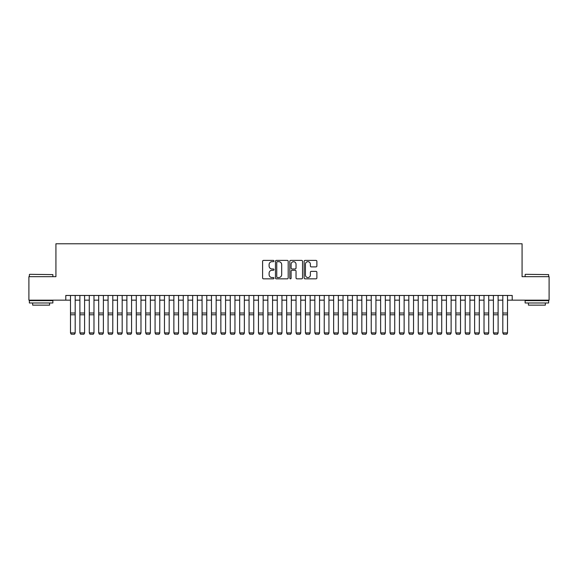 <?xml version="1.0" encoding="UTF-8"?>
<svg xmlns="http://www.w3.org/2000/svg" width="578" height="578" viewBox="0 0 578 578"><rect width="100%" height="100%" fill="white"/><g stroke="black" fill="none" stroke-linecap="round" stroke-linejoin="round"><path stroke-width="0.87" d="M273.965 261.039A0.643 0.643 0 0 0 273.315 260.396L263.517 260.396A0.925 0.925 0 0 0 262.593 261.314L262.593 277.917A0.925 0.925 0 0 0 263.517 278.842L273.315 278.842A0.643 0.643 0 0 0 273.965 278.199A0.643 0.643 0 0 0 273.315 277.548L272.05 277.548A2.955 2.955 0 0 1 269.095 274.601L269.095 273.213A2.955 2.955 0 0 1 272.05 270.266L273.315 270.266A0.643 0.643 0 0 0 273.965 269.615A0.643 0.643 0 0 0 273.315 268.972L272.05 268.972A2.955 2.955 0 0 1 269.095 266.017L269.095 264.637A2.955 2.955 0 0 1 272.05 261.682L273.315 261.682A0.643 0.643 0 0 0 273.965 261.039M315.964 266.899A0.925 0.925 0 0 0 316.881 265.974L316.881 261.314A0.925 0.925 0 0 0 315.964 260.396L305.076 260.396A0.925 0.925 0 0 0 304.151 261.314L304.151 277.917A0.925 0.925 0 0 0 305.076 278.842L315.964 278.842A0.925 0.925 0 0 0 316.881 277.917L316.881 272.296A0.925 0.925 0 0 0 315.964 271.371L311.304 271.371A0.925 0.925 0 0 0 310.379 272.296L310.379 275.085A2.471 2.471 0 0 1 307.915 277.548A2.471 2.471 0 0 1 305.444 275.085L305.444 264.153A2.471 2.471 0 0 1 307.915 261.682A2.471 2.471 0 0 1 310.379 264.153L310.379 265.974A0.925 0.925 0 0 0 311.304 266.899L315.964 266.899M65.791 300.163L28.9 300.163L28.9 276.667L55.922 276.667L55.922 243.772L522.079 243.772L522.079 276.667L549.1 276.667L549.1 300.163L512.209 300.163L512.209 295.466L65.791 295.466L65.791 300.163L70.487 300.163M288.191 261.314A0.925 0.925 0 0 0 287.273 260.396L276.385 260.396A0.925 0.925 0 0 0 275.46 261.314L275.46 277.917A0.925 0.925 0 0 0 276.385 278.842L287.273 278.842A0.925 0.925 0 0 0 288.191 277.917L288.191 261.314M290.727 260.396L301.615 260.396A0.925 0.925 0 0 1 302.54 261.314L302.54 277.917A0.925 0.925 0 0 1 301.615 278.842L296.955 278.842A0.925 0.925 0 0 1 296.037 277.917L296.037 271.183A0.925 0.925 0 0 0 295.112 270.266L292.02 270.266A0.925 0.925 0 0 0 291.095 271.183L291.095 278.199A0.643 0.643 0 0 1 290.452 278.842A0.643 0.643 0 0 1 289.809 278.199L289.809 261.314A0.925 0.925 0 0 1 290.727 260.396M75.191 300.163L79.887 300.163M84.583 300.163L89.287 300.163M93.983 300.163L98.686 300.163M103.383 300.163L108.079 300.163M112.782 300.163L117.478 300.163M122.182 300.163L126.878 300.163M131.574 300.163L136.278 300.163M140.974 300.163L145.678 300.163M150.374 300.163L155.07 300.163M159.774 300.163L164.47 300.163M169.173 300.163L173.87 300.163M178.566 300.163L183.269 300.163M187.966 300.163L192.669 300.163M197.365 300.163L202.062 300.163M206.765 300.163L211.461 300.163M216.165 300.163L220.861 300.163M225.565 300.163L230.261 300.163M234.957 300.163L239.66 300.163M244.357 300.163L249.06 300.163M253.756 300.163L258.453 300.163M263.156 300.163L267.852 300.163M272.556 300.163L277.252 300.163M281.948 300.163L286.652 300.163M291.348 300.163L296.052 300.163M300.748 300.163L305.444 300.163M310.148 300.163L314.844 300.163M319.547 300.163L324.244 300.163M328.94 300.163L333.643 300.163M338.34 300.163L343.043 300.163M347.739 300.163L352.436 300.163M357.139 300.163L361.835 300.163M366.539 300.163L371.235 300.163M375.938 300.163L380.635 300.163M385.331 300.163L390.034 300.163M394.731 300.163L399.434 300.163M404.13 300.163L408.827 300.163M413.53 300.163L418.226 300.163M422.93 300.163L427.626 300.163M432.322 300.163L437.026 300.163M441.722 300.163L446.426 300.163M451.122 300.163L455.818 300.163M460.522 300.163L465.218 300.163M469.921 300.163L474.617 300.163M479.314 300.163L484.017 300.163M488.713 300.163L493.417 300.163M498.113 300.163L502.809 300.163M507.513 300.163L512.209 300.163M277.397 261.682A0.643 0.643 0 0 0 276.754 262.333L276.754 276.905A0.643 0.643 0 0 0 277.397 277.548L278.74 277.548A2.955 2.955 0 0 0 281.688 274.601L281.688 264.637A2.955 2.955 0 0 0 278.74 261.682L277.397 261.682M296.037 264.197A2.471 2.471 0 0 0 293.566 261.733A2.471 2.471 0 0 0 291.095 264.197L291.095 268.048A0.925 0.925 0 0 0 292.02 268.972L295.112 268.972A0.925 0.925 0 0 0 296.037 268.048L296.037 264.197M75.191 295.466L75.191 333.058L74.483 334.229L71.195 334.163L74.483 334.229M71.195 334.229L70.487 332.892L75.191 332.892L74.483 334.163M70.487 295.466L70.487 332.892L71.195 334.163M29.651 274.319L52.865 274.601L29.651 274.319M41.117 302.98L29.37 302.98L29.37 300.632L52.865 300.632L52.865 302.98L41.117 302.98M49.578 302.98L49.578 305.141L32.657 305.141L32.657 302.98M525.416 274.319L548.63 274.601L525.416 274.319M536.883 302.98L525.135 302.98L525.135 300.632L548.63 300.632L548.63 302.98L536.883 302.98M545.343 302.98L545.343 305.141L528.422 305.141L528.422 302.98M84.583 295.466L84.583 333.058L83.882 334.229L80.588 334.163L83.882 334.229M80.588 334.229L79.887 332.892L84.583 332.892L83.882 334.163M79.887 295.466L79.887 332.892L80.588 334.163M93.983 295.466L93.983 333.058L93.282 334.229L89.987 334.163L93.282 334.229M89.987 334.229L89.287 332.892L93.983 332.892L93.282 334.163M89.287 295.466L89.287 332.892L89.987 334.163M103.383 295.466L103.383 333.058L102.674 334.229L99.387 334.163L102.674 334.229M99.387 334.229L98.686 332.892L103.383 332.892L102.674 334.163M98.686 295.466L98.686 332.892L99.387 334.163M112.782 295.466L112.782 333.058L112.074 334.229L108.787 334.163L112.074 334.229M108.787 334.229L108.079 332.892L112.782 332.892L112.074 334.163M108.079 295.466L108.079 332.892L108.787 334.163M122.182 295.466L122.182 333.058L121.474 334.229L118.187 334.163L121.474 334.229M118.187 334.229L117.478 332.892L122.182 332.892L121.474 334.163M117.478 295.466L117.478 332.892L118.187 334.163M131.574 295.466L131.574 333.058L130.874 334.229L127.586 334.163L130.874 334.229M127.586 334.229L126.878 332.892L131.574 332.892L130.874 334.163M126.878 295.466L126.878 332.892L127.586 334.163M140.974 295.466L140.974 333.058L140.273 334.229L136.979 334.163L140.273 334.229M136.979 334.229L136.278 332.892L140.974 332.892L140.273 334.163M136.278 295.466L136.278 332.892L136.979 334.163M150.374 295.466L150.374 333.058L149.666 334.229L146.379 334.163L149.666 334.229M146.379 334.229L145.678 332.892L150.374 332.892L149.666 334.163M145.678 295.466L145.678 332.892L146.379 334.163M159.774 295.466L159.774 333.058L159.066 334.229L155.778 334.163L159.066 334.229M155.778 334.229L155.07 332.892L159.774 332.892L159.066 334.163M155.07 295.466L155.07 332.892L155.778 334.163M169.173 295.466L169.173 333.058L168.465 334.229L165.178 334.163L168.465 334.229M165.178 334.229L164.47 332.892L169.173 332.892L168.465 334.163M164.47 295.466L164.47 332.892L165.178 334.163M178.566 295.466L178.566 333.058L177.865 334.229L174.578 334.163L177.865 334.229M174.578 334.229L173.87 332.892L178.566 332.892L177.865 334.163M173.87 295.466L173.87 332.892L174.578 334.163M187.966 295.466L187.966 333.058L187.265 334.229L183.97 334.163L187.265 334.229M183.97 334.229L183.269 332.892L187.966 332.892L187.265 334.163M183.269 295.466L183.269 332.892L183.97 334.163M197.365 295.466L197.365 333.058L196.665 334.229L193.37 334.163L196.665 334.229M193.37 334.229L192.669 332.892L197.365 332.892L196.665 334.163M192.669 295.466L192.669 332.892L193.37 334.163M206.765 295.466L206.765 333.058L206.057 334.229L202.77 334.163L206.057 334.229M202.77 334.229L202.062 332.892L206.765 332.892L206.057 334.163M202.062 295.466L202.062 332.892L202.77 334.163M216.165 295.466L216.165 333.058L215.457 334.229L212.169 334.163L215.457 334.229M212.169 334.229L211.461 332.892L216.165 332.892L215.457 334.163M211.461 295.466L211.461 332.892L212.169 334.163M225.565 295.466L225.565 333.058L224.856 334.229L221.569 334.163L224.856 334.229M221.569 334.229L220.861 332.892L225.565 332.892L224.856 334.163M220.861 295.466L220.861 332.892L221.569 334.163M234.957 295.466L234.957 333.058L234.256 334.229L230.962 334.163L234.256 334.229M230.962 334.229L230.261 332.892L234.957 332.892L234.256 334.163M230.261 295.466L230.261 332.892L230.962 334.163M244.357 295.466L244.357 333.058L243.656 334.229L240.361 334.163L243.656 334.229M240.361 334.229L239.66 332.892L244.357 332.892L243.656 334.163M239.66 295.466L239.66 332.892L240.361 334.163M253.756 295.466L253.756 333.058L253.048 334.229L249.761 334.163L253.048 334.229M249.761 334.229L249.06 332.892L253.756 332.892L253.048 334.163M249.06 295.466L249.06 332.892L249.761 334.163M263.156 295.466L263.156 333.058L262.448 334.229L259.161 334.163L262.448 334.229M259.161 334.229L258.453 332.892L263.156 332.892L262.448 334.163M258.453 295.466L258.453 332.892L259.161 334.163M272.556 295.466L272.556 333.058L271.848 334.229L268.56 334.163L271.848 334.229M268.56 334.229L267.852 332.892L272.556 332.892L271.848 334.163M267.852 295.466L267.852 332.892L268.56 334.163M281.948 295.466L281.948 333.058L281.248 334.229L277.96 334.163L281.248 334.229M277.96 334.229L277.252 332.892L281.948 332.892L281.248 334.163M277.252 295.466L277.252 332.892L277.96 334.163M291.348 295.466L291.348 333.058L290.647 334.229L287.353 334.163L290.647 334.229M287.353 334.229L286.652 332.892L291.348 332.892L290.647 334.163M286.652 295.466L286.652 332.892L287.353 334.163M300.748 295.466L300.748 333.058L300.04 334.229L296.752 334.163L300.04 334.229M296.752 334.229L296.052 332.892L300.748 332.892L300.04 334.163M296.052 295.466L296.052 332.892L296.752 334.163M310.148 295.466L310.148 333.058L309.44 334.229L306.152 334.163L309.44 334.229M306.152 334.229L305.444 332.892L310.148 332.892L309.44 334.163M305.444 295.466L305.444 332.892L306.152 334.163M319.547 295.466L319.547 333.058L318.839 334.229L315.552 334.163L318.839 334.229M315.552 334.229L314.844 332.892L319.547 332.892L318.839 334.163M314.844 295.466L314.844 332.892L315.552 334.163M328.94 295.466L328.94 333.058L328.239 334.229L324.952 334.163L328.239 334.229M324.952 334.229L324.244 332.892L328.94 332.892L328.239 334.163M324.244 295.466L324.244 332.892L324.952 334.163M338.34 295.466L338.34 333.058L337.639 334.229L334.344 334.163L337.639 334.229M334.344 334.229L333.643 332.892L338.34 332.892L337.639 334.163M333.643 295.466L333.643 332.892L334.344 334.163M347.739 295.466L347.739 333.058L347.038 334.229L343.744 334.163L347.038 334.229M343.744 334.229L343.043 332.892L347.739 332.892L347.038 334.163M343.043 295.466L343.043 332.892L343.744 334.163M357.139 295.466L357.139 333.058L356.431 334.229L353.144 334.163L356.431 334.229M353.144 334.229L352.436 332.892L357.139 332.892L356.431 334.163M352.436 295.466L352.436 332.892L353.144 334.163M366.539 295.466L366.539 333.058L365.831 334.229L362.543 334.163L365.831 334.229M362.543 334.229L361.835 332.892L366.539 332.892L365.831 334.163M361.835 295.466L361.835 332.892L362.543 334.163M375.938 295.466L375.938 333.058L375.23 334.229L371.943 334.163L375.23 334.229M371.943 334.229L371.235 332.892L375.938 332.892L375.23 334.163M371.235 295.466L371.235 332.892L371.943 334.163M385.331 295.466L385.331 333.058L384.63 334.229L381.335 334.163L384.63 334.229M381.335 334.229L380.635 332.892L385.331 332.892L384.63 334.163M380.635 295.466L380.635 332.892L381.335 334.163M394.731 295.466L394.731 333.058L394.03 334.229L390.735 334.163L394.03 334.229M390.735 334.229L390.034 332.892L394.731 332.892L394.03 334.163M390.034 295.466L390.034 332.892L390.735 334.163M404.13 295.466L404.13 333.058L403.422 334.229L400.135 334.163L403.422 334.229M400.135 334.229L399.434 332.892L404.13 332.892L403.422 334.163M399.434 295.466L399.434 332.892L400.135 334.163M413.53 295.466L413.53 333.058L412.822 334.229L409.535 334.163L412.822 334.229M409.535 334.229L408.827 332.892L413.53 332.892L412.822 334.163M408.827 295.466L408.827 332.892L409.535 334.163M422.93 295.466L422.93 333.058L422.222 334.229L418.934 334.163L422.222 334.229M418.934 334.229L418.226 332.892L422.93 332.892L422.222 334.163M418.226 295.466L418.226 332.892L418.934 334.163M432.322 295.466L432.322 333.058L431.622 334.229L428.334 334.163L431.622 334.229M428.334 334.229L427.626 332.892L432.322 332.892L431.622 334.163M427.626 295.466L427.626 332.892L428.334 334.163M441.722 295.466L441.722 333.058L441.021 334.229L437.727 334.163L441.021 334.229M437.727 334.229L437.026 332.892L441.722 332.892L441.021 334.163M437.026 295.466L437.026 332.892L437.727 334.163M451.122 295.466L451.122 333.058L450.414 334.229L447.126 334.163L450.414 334.229M447.126 334.229L446.426 332.892L451.122 332.892L450.414 334.163M446.426 295.466L446.426 332.892L447.126 334.163M460.522 295.466L460.522 333.058L459.813 334.229L456.526 334.163L459.813 334.229M456.526 334.229L455.818 332.892L460.522 332.892L459.813 334.163M455.818 295.466L455.818 332.892L456.526 334.163M469.921 295.466L469.921 333.058L469.213 334.229L465.926 334.163L469.213 334.229M465.926 334.229L465.218 332.892L469.921 332.892L469.213 334.163M465.218 295.466L465.218 332.892L465.926 334.163M479.314 295.466L479.314 333.058L478.613 334.229L475.326 334.163L478.613 334.229M475.326 334.229L474.617 332.892L479.314 332.892L478.613 334.163M474.617 295.466L474.617 332.892L475.326 334.163M488.713 295.466L488.713 333.058L488.013 334.229L484.718 334.163L488.013 334.229M484.718 334.229L484.017 332.892L488.713 332.892L488.013 334.163M484.017 295.466L484.017 332.892L484.718 334.163M498.113 295.466L498.113 333.058L497.412 334.229L494.118 334.163L497.412 334.229M494.118 334.229L493.417 332.892L498.113 332.892L497.412 334.163M493.417 295.466L493.417 332.892L494.118 334.163M507.513 295.466L507.513 333.058L506.805 334.229L503.517 334.163L506.805 334.229M503.517 334.229L502.809 332.892L507.513 332.892L506.805 334.163M502.809 295.466L502.809 332.892L503.517 334.163M75.191 313.009L70.487 313.009M75.191 314.786L70.487 314.786M84.583 313.009L79.887 313.009M84.583 314.786L79.887 314.786M93.983 313.009L89.287 313.009M93.983 314.786L89.287 314.786M103.383 313.009L98.686 313.009M103.383 314.786L98.686 314.786M112.782 313.009L108.079 313.009M112.782 314.786L108.079 314.786M122.182 313.009L117.478 313.009M122.182 314.786L117.478 314.786M131.574 313.009L126.878 313.009M131.574 314.786L126.878 314.786M140.974 313.009L136.278 313.009M140.974 314.786L136.278 314.786M150.374 313.009L145.678 313.009M150.374 314.786L145.678 314.786M159.774 313.009L155.07 313.009M159.774 314.786L155.07 314.786M169.173 313.009L164.47 313.009M169.173 314.786L164.47 314.786M178.566 313.009L173.87 313.009M178.566 314.786L173.87 314.786M187.966 313.009L183.269 313.009M187.966 314.786L183.269 314.786M197.365 313.009L192.669 313.009M197.365 314.786L192.669 314.786M206.765 313.009L202.062 313.009M206.765 314.786L202.062 314.786M216.165 313.009L211.461 313.009M216.165 314.786L211.461 314.786M225.565 313.009L220.861 313.009M225.565 314.786L220.861 314.786M234.957 313.009L230.261 313.009M234.957 314.786L230.261 314.786M244.357 313.009L239.66 313.009M244.357 314.786L239.66 314.786M253.756 313.009L249.06 313.009M253.756 314.786L249.06 314.786M263.156 313.009L258.453 313.009M263.156 314.786L258.453 314.786M272.556 313.009L267.852 313.009M272.556 314.786L267.852 314.786M281.948 313.009L277.252 313.009M281.948 314.786L277.252 314.786M291.348 313.009L286.652 313.009M291.348 314.786L286.652 314.786M300.748 313.009L296.052 313.009M300.748 314.786L296.052 314.786M310.148 313.009L305.444 313.009M310.148 314.786L305.444 314.786M319.547 313.009L314.844 313.009M319.547 314.786L314.844 314.786M328.94 313.009L324.244 313.009M328.94 314.786L324.244 314.786M338.34 313.009L333.643 313.009M338.34 314.786L333.643 314.786M347.739 313.009L343.043 313.009M347.739 314.786L343.043 314.786M357.139 313.009L352.436 313.009M357.139 314.786L352.436 314.786M366.539 313.009L361.835 313.009M366.539 314.786L361.835 314.786M375.938 313.009L371.235 313.009M375.938 314.786L371.235 314.786M385.331 313.009L380.635 313.009M385.331 314.786L380.635 314.786M394.731 313.009L390.034 313.009M394.731 314.786L390.034 314.786M404.13 313.009L399.434 313.009M404.13 314.786L399.434 314.786M413.53 313.009L408.827 313.009M413.53 314.786L408.827 314.786M422.93 313.009L418.226 313.009M422.93 314.786L418.226 314.786M432.322 313.009L427.626 313.009M432.322 314.786L427.626 314.786M441.722 313.009L437.026 313.009M441.722 314.786L437.026 314.786M451.122 313.009L446.426 313.009M451.122 314.786L446.426 314.786M460.522 313.009L455.818 313.009M460.522 314.786L455.818 314.786M469.921 313.009L465.218 313.009M469.921 314.786L465.218 314.786M479.314 313.009L474.617 313.009M479.314 314.786L474.617 314.786M488.713 313.009L484.017 313.009M488.713 314.786L484.017 314.786M498.113 313.009L493.417 313.009M498.113 314.786L493.417 314.786M507.513 313.009L502.809 313.009M507.513 314.786L502.809 314.786M29.37 276.667L29.37 274.601M34.731 300.632L34.731 300.163M47.512 300.632L47.512 300.163M52.865 276.667L52.865 274.601M525.135 276.667L525.135 274.601M530.488 300.632L530.488 300.163M543.269 300.632L543.269 300.163M548.63 276.667L548.63 274.601"/></g></svg>
